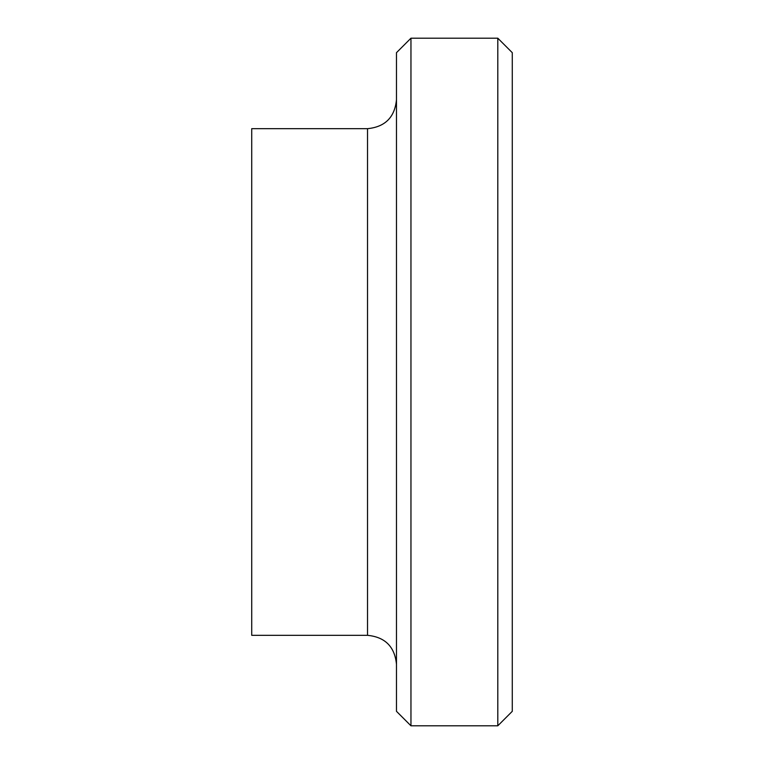<?xml version="1.0" encoding="UTF-8"?>
<svg xmlns="http://www.w3.org/2000/svg" width="764" height="764" viewBox="0 0 764 764"><rect width="100%" height="100%" fill="white"/><g stroke="black" fill="none" stroke-linecap="round" stroke-linejoin="round"><path stroke-width="1.15" d="M497.803 725.8L497.803 38.2L512.281 52.678L512.281 711.322L497.803 725.8L410.956 725.8L396.478 711.322L396.478 52.678L410.956 38.2L410.956 725.8M367.522 635.323L367.522 128.677L251.719 128.677L251.719 635.323L367.522 635.323C385.104 637.052 394.749 646.697 396.478 664.279M367.522 128.677C385.104 126.948 394.749 117.303 396.478 99.721M410.956 38.2L497.803 38.2"/></g></svg>

